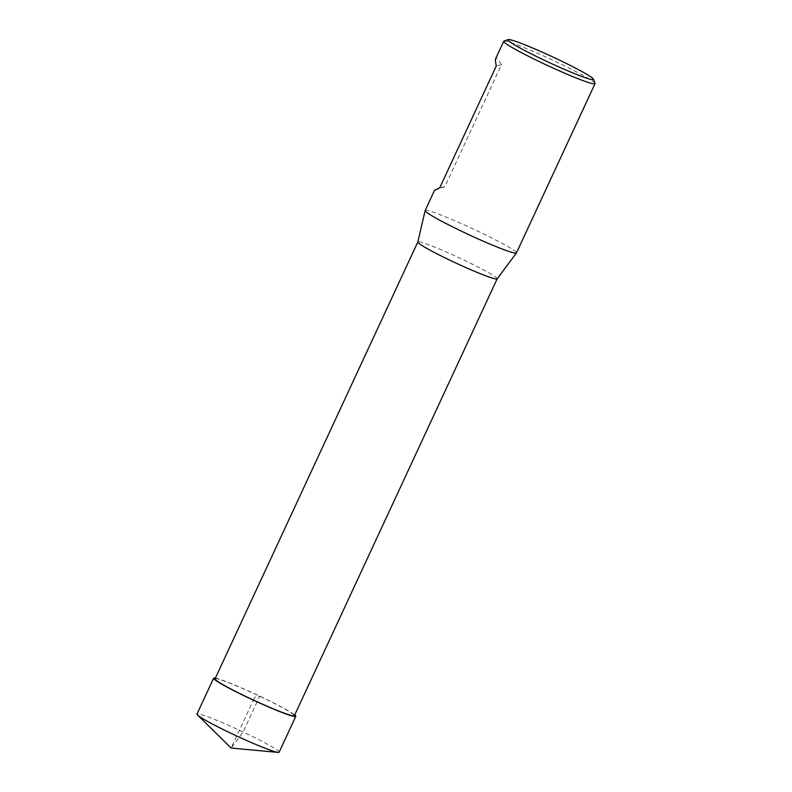 <?xml version="1.0" encoding="UTF-8"?>
<svg xmlns="http://www.w3.org/2000/svg" width="792" height="792" viewBox="0 0 792 792"><rect width="100%" height="100%" fill="white"/><g stroke="black" fill="none" stroke-linecap="round" stroke-linejoin="round"><path stroke-width="0.59" stroke-dasharray="3.96 2.97" d="M503.94 41.125A50.322 3.514 -155.1 0 1 554.984 61.232A50.322 3.514 -155.1 0 1 595.01 83.398M425.165 210.533A50.322 3.514 -155.1 0 1 476.418 230.472A50.322 3.514 -155.1 0 1 516.463 252.915M434.58 190.258L444.857 186.655L501.435 64.776C498.247 59.44 496.317 57.41 495.653 58.677M215.028 678.863A43.748 3.049 -155.1 0 1 255.994 694.515A43.748 3.049 -155.1 0 1 294.386 715.701M497.168 278.843L497.178 278.824A43.748 3.049 24.9 0 0 462.37 259.321A43.748 3.049 24.9 0 0 417.82 241.986L417.82 241.986M501.435 64.776L496.317 65.914M444.857 186.655L439.738 187.803M279.15 752.202A45.292 3.158 24.9 0 0 239.392 730.264A45.292 3.158 24.9 0 0 196.98 714.067M215.375 678.12A45.283 3.158 -155.1 0 1 256.034 694.416A45.283 3.158 -155.1 0 1 294.733 714.958M257.103 701.861L243.114 732.006L231.145 748.054L253.381 700.148M253.42 700.049L254.707 697.277L259.756 696.158L257.152 701.762"/><path stroke-width="1.19" d="M593.465 79.21L595.01 83.398A50.322 3.514 -155.1 0 1 595.02 83.675A50.322 3.514 -155.1 0 1 547.896 65.667A50.322 3.514 -155.1 0 1 503.722 41.293A50.322 3.514 -155.1 0 1 503.94 41.125L508.127 39.6A47.154 3.287 -155.1 0 1 555.954 58.44A47.154 3.287 -155.1 0 1 593.465 79.21A47.154 3.287 -155.1 0 1 549.321 62.598A47.154 3.287 -155.1 0 1 508.127 39.6M595.02 83.675L516.463 252.915A50.322 3.514 -155.1 0 1 516.433 252.955A50.322 3.514 -155.1 0 1 469.329 234.907A50.322 3.514 -155.1 0 1 425.146 210.583A50.322 3.514 -155.1 0 1 425.165 210.533L434.58 190.258L439.738 187.803L496.317 65.914C495.465 62.023 495.238 59.608 495.653 58.677L503.722 41.293M249.836 698.366A43.748 3.049 -155.1 0 1 215.028 678.863L417.81 242.005A43.748 3.049 24.9 0 0 417.8 242.035A43.748 3.049 24.9 0 0 452.618 261.499A43.748 3.049 24.9 0 0 497.158 278.863A43.748 3.049 24.9 0 0 497.178 278.824L294.386 715.701A43.748 3.049 -155.1 0 1 249.836 698.366M213.632 678.209L196.98 714.067A45.292 3.158 24.9 0 0 197.495 714.968A45.292 3.158 24.9 0 0 233.016 734.263A45.292 3.158 24.9 0 0 278.131 752.4A45.292 3.158 24.9 0 0 279.15 752.202L295.782 716.344A45.283 3.158 -155.1 0 1 249.658 698.405A45.283 3.158 -155.1 0 1 213.632 678.209A45.283 3.158 -155.1 0 1 215.375 678.12M294.733 714.958A45.283 3.158 -155.1 0 1 295.782 716.344M497.158 278.863L516.433 252.955M417.8 242.035L425.146 210.583M197.495 714.968L231.145 748.054L278.131 752.4"/></g></svg>
